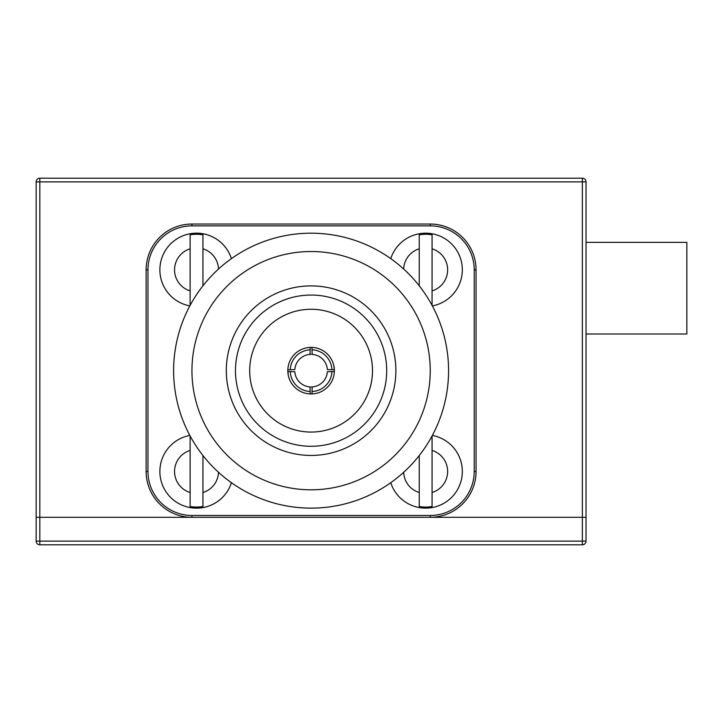 <?xml version="1.0" encoding="UTF-8"?>
<svg xmlns="http://www.w3.org/2000/svg" width="723" height="723" viewBox="0 0 723 723"><rect width="100%" height="100%" fill="white"/><g stroke="black" fill="none" stroke-linecap="round" stroke-linejoin="round"><path stroke-width="1.08" d="M582.367 178.201L582.367 517.297L36.15 517.297L39.819 517.297L39.819 541.129L582.367 541.129L582.367 517.297L586.037 517.297L586.037 541.129A3.669 3.669 0 0 1 582.367 544.799L39.819 544.799L39.819 541.129L36.15 541.129L36.15 181.871A3.669 3.669 0 0 1 39.819 178.201L582.367 178.201A3.669 3.669 0 0 1 586.037 181.871L586.037 517.297L430.239 517.297A45.82 45.82 0 0 0 476.059 471.477A45.82 45.82 0 0 1 430.239 517.297L430.239 515.472A43.995 43.995 0 0 0 474.225 471.477L474.225 269.851A43.995 43.995 0 0 0 430.239 225.865L191.947 225.865A43.995 43.995 0 0 0 147.962 269.851L147.962 471.477A43.995 43.995 0 0 0 191.947 515.472L430.239 515.472M36.15 541.129A3.669 3.669 0 0 0 39.819 544.799A3.669 3.669 0 0 1 36.15 541.129M586.037 242.359L686.85 242.359L686.85 334.008L586.037 334.008M191.947 515.472L191.947 517.297L39.819 517.297L39.819 181.871L586.037 181.871M311.098 354.369A16.295 16.295 0 0 0 294.839 369.57L290.239 369.751A20.877 20.877 0 0 1 310.176 349.805L310.176 347.401A23.281 23.281 0 0 0 287.817 370.664L288.269 375.246M331.947 369.751L327.356 369.57A16.295 16.295 0 0 0 312.182 354.406L312.011 349.805A20.877 20.877 0 0 1 331.947 369.751L334.351 369.751A23.281 23.281 0 0 0 312.011 347.401L312.011 349.805M287.817 370.664A23.281 23.281 0 0 0 312.011 393.927A23.281 23.281 0 0 0 334.351 369.751M372.499 370.664A61.401 61.401 0 0 0 311.098 309.263A61.401 61.401 0 0 0 249.688 370.664A61.401 61.401 0 0 0 311.098 432.065A61.401 61.401 0 0 0 372.499 370.664M226.317 370.664A84.772 84.772 0 0 1 311.098 285.892A84.772 84.772 0 0 1 395.87 370.664A84.772 84.772 0 0 1 311.098 455.436A84.772 84.772 0 0 1 226.317 370.664M386.706 370.664A75.608 75.608 0 0 0 311.098 295.056A75.608 75.608 0 0 0 235.481 370.664A75.608 75.608 0 0 0 311.098 446.272A75.608 75.608 0 0 0 386.706 370.664M430.239 370.664A119.141 119.141 0 0 1 311.098 489.805A119.141 119.141 0 0 1 191.947 370.664A119.141 119.141 0 0 1 311.098 251.523A119.141 119.141 0 0 1 430.239 370.664M448.567 370.664A137.469 137.469 0 0 1 311.098 508.133A137.469 137.469 0 0 1 173.619 370.664A137.469 137.469 0 0 1 311.098 233.195A137.469 137.469 0 0 1 448.567 370.664M287.835 371.577L290.239 371.577A20.877 20.877 0 0 0 310.176 391.523L310.004 386.922A16.295 16.295 0 0 1 294.839 371.758L290.239 371.577M310.176 393.927L310.176 391.523M312.011 393.927L312.011 391.523A20.877 20.877 0 0 0 331.947 371.577L327.356 371.758A16.295 16.295 0 0 1 312.182 386.922L312.011 391.523M334.351 371.577L331.947 371.577M147.962 471.477L146.127 471.477A45.82 45.82 0 0 0 191.947 517.297A45.82 45.82 0 0 1 146.127 471.477L146.127 269.851A45.82 45.82 0 0 1 191.947 224.031L430.239 224.031A45.82 45.82 0 0 1 476.059 269.851L476.059 471.477L474.225 471.477M312.011 347.401A23.281 23.281 0 0 0 310.176 347.401M287.835 369.751L290.239 369.751M334.369 370.664L333.918 366.082M312.182 386.922A16.295 16.295 0 0 1 311.098 386.959M310.004 354.406L310.176 349.805M425.657 508.133A36.656 36.656 0 0 0 432.354 435.436A36.656 36.656 0 0 1 425.657 508.133A36.656 36.656 0 0 1 390.754 482.702M431.821 436.43A35.59 35.59 0 0 1 432.065 436.475L432.065 450.438L432.065 436.475M432.065 506.48L432.065 450.438A21.997 21.997 0 0 1 432.065 492.517L432.065 506.48A35.59 35.59 0 0 1 419.241 506.48L419.241 492.517L419.241 506.48M419.241 455.535L419.241 492.517A21.997 21.997 0 0 1 403.669 472.291M425.657 233.195A36.656 36.656 0 0 1 432.354 305.892A36.656 36.656 0 0 0 425.657 233.195A36.656 36.656 0 0 0 390.754 258.626M419.241 234.848L419.241 248.811L419.241 234.848A35.59 35.59 0 0 1 432.065 234.848L432.065 248.811L432.065 234.848M432.065 304.862L432.065 248.811A21.997 21.997 0 0 1 432.065 290.89L432.065 304.862A35.59 35.59 0 0 1 431.821 304.907M403.669 269.037A21.997 21.997 0 0 1 419.241 248.811L419.241 285.793M196.529 508.133A36.656 36.656 0 0 0 231.432 482.702A36.656 36.656 0 0 1 160.027 474.839A36.656 36.656 0 0 1 189.833 435.436M190.375 436.43A35.59 35.59 0 0 0 190.122 436.475L190.122 506.48A35.59 35.59 0 0 0 202.946 506.48L202.946 455.535M202.946 506.48L202.946 492.517A21.997 21.997 0 0 0 218.518 472.291M190.122 436.475L190.122 450.438A21.997 21.997 0 0 0 190.122 492.517L190.122 506.48M196.529 233.195A36.656 36.656 0 0 1 231.432 258.626A36.656 36.656 0 0 0 160.027 266.489A36.656 36.656 0 0 0 189.833 305.892M190.122 234.848L190.122 248.811L190.122 234.848A35.59 35.59 0 0 1 202.946 234.848L202.946 248.811L202.946 234.848M202.946 285.793L202.946 248.811A21.997 21.997 0 0 1 218.518 269.037M190.122 304.862L190.122 290.89A21.997 21.997 0 0 1 190.122 248.811L190.122 304.862A35.59 35.59 0 0 0 190.375 304.907M582.367 541.129L586.037 541.129A3.669 3.669 0 0 1 582.367 544.799L582.367 541.129M36.15 181.871L39.819 181.871L39.819 178.201M147.962 269.851L146.127 269.851A45.82 45.82 0 0 1 191.947 224.031L191.947 225.865M430.239 225.865L430.239 224.031A45.82 45.82 0 0 1 476.059 269.851L474.225 269.851"/></g></svg>
